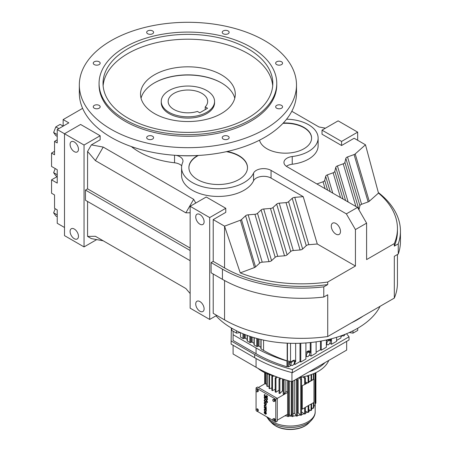 <?xml version="1.0" encoding="UTF-8"?>
<svg xmlns="http://www.w3.org/2000/svg" width="452" height="452" viewBox="0 0 452 452"><rect width="100%" height="100%" fill="white"/><g stroke="black" fill="none" stroke-linecap="round" stroke-linejoin="round"><path stroke-width="0.68" d="M221.621 83.015A47.974 27.696 0 0 0 154.2 83.015M247.493 167.76A29.301 16.916 0 0 0 238.91 155.957A29.301 16.916 0 0 0 226.367 151.674M198.405 155.448A29.301 16.916 0 0 0 188.896 167.76M197.75 155.482A29.301 16.916 0 0 0 188.896 167.596A29.301 16.916 0 0 0 197.479 179.557A29.301 16.916 0 0 0 229.407 183.224A29.301 16.916 0 0 0 247.493 167.596A29.301 16.916 0 0 0 238.91 155.635A29.301 16.916 0 0 0 227.175 151.499M181.704 165.816A10.464 6.04 0 0 0 179.913 164.438A10.464 6.04 0 0 0 174.54 162.782A69.099 39.895 180 0 1 139.052 151.849A69.099 39.895 180 0 1 131.362 146.567M180.088 155.578A69.099 39.895 0 0 0 195.733 155.578M161.257 101.429L161.257 102.723A26.651 15.391 0 0 0 169.065 113.605A26.651 15.391 0 0 0 198.112 116.938A26.651 15.391 0 0 0 214.564 102.723L214.564 101.429A26.651 15.391 180 0 1 206.756 112.311A26.651 15.391 180 0 1 177.709 115.65A26.651 15.391 180 0 1 161.257 101.429A26.651 15.391 180 0 1 169.065 90.553A26.651 15.391 180 0 1 198.112 87.213A26.651 15.391 180 0 1 214.564 101.429M346.356 213.869L355.43 229.582L366.6 223.135L357.526 207.417L346.356 213.869L271.059 170.393L271.059 178.094A10.464 6.04 0 0 0 253.561 180.794A36.623 21.142 180 0 1 213.395 196.264A36.623 21.142 180 0 1 181.574 175.303L181.574 167.596A36.623 21.142 0 0 0 213.395 188.557A36.623 21.142 0 0 0 253.561 173.093A10.464 6.04 180 0 1 271.059 170.393M357.526 207.417L287.026 166.715A10.464 6.04 180 0 1 283.958 162.443A10.464 6.04 180 0 1 292.241 156.533A32.697 18.877 0 0 0 318.129 138.069A32.697 18.877 0 0 0 308.552 124.718A32.697 18.877 0 0 0 286.596 119.204M176.337 155.381A10.464 6.04 180 0 1 179.913 156.737A10.464 6.04 180 0 1 182.975 161.008A10.464 6.04 180 0 1 182.664 162.471A36.623 21.142 0 0 0 181.574 167.596M259.527 140.171A26.159 15.102 0 0 0 266.934 148.748A26.159 15.102 0 0 0 295.444 152.025A26.159 15.102 0 0 0 311.592 138.069A26.159 15.102 0 0 0 303.93 127.391A26.159 15.102 0 0 0 283.285 123.017M325.451 128.17L318.959 126.967L291.8 111.288M82.609 108.35L63.156 119.582L63.156 126.114M54.539 151.335L51.556 153.058L54.539 154.782L54.539 141.391L57.229 142.945L57.229 129.554L68.828 122.859L63.156 119.582M57.229 129.554L84.044 145.035L100.141 135.747L80.597 124.458L64.5 133.752L64.5 235.628L84.044 246.916L84.044 145.035M91.366 144.883L103.209 147.075L95.395 160.613L87.575 151.454L91.366 144.883L100.141 139.821L100.141 135.747M103.209 147.075L193.671 199.304L195.756 203.05M355.43 229.582L355.43 266.03L317.287 244.007L303.219 196.66L294.772 197.349A3.627 2.091 0 0 0 292.201 198.309L288.574 201.66A3.627 2.091 180 0 1 286.003 202.626L279.229 203.174A3.627 2.091 0 0 0 276.664 204.14L273.036 207.485A3.627 2.091 180 0 1 270.465 208.451L263.691 208.999A3.627 2.091 0 0 0 261.12 209.965L257.499 213.316A3.627 2.091 180 0 1 254.928 214.276L248.154 214.824A3.627 2.091 0 0 0 245.583 215.79L241.487 219.576A3.627 2.091 180 0 1 240.385 220.22L224.554 226.158L213.22 219.61L225.78 212.361L225.78 208.282L206.236 196.999L190.145 206.293L209.688 217.576L225.78 208.282M303.219 196.66L271.059 178.094M318.129 138.069L318.129 145.77A32.697 18.877 180 0 1 292.241 164.234A10.464 6.04 0 0 0 286.359 166.296M316.931 183.981A3.627 2.091 180 0 1 317.242 183.851L323.044 181.76A3.627 2.091 0 0 0 324.711 180.275L325.666 176.365A3.627 2.091 180 0 1 327.333 174.879L333.135 172.788A3.627 2.091 0 0 0 334.808 171.302L335.757 167.393A3.627 2.091 180 0 1 337.424 165.912L343.226 163.816A3.627 2.091 0 0 0 344.899 162.336L345.848 158.42A3.627 2.091 180 0 1 347.52 156.94L354.069 154.573A3.627 2.091 0 0 0 355.193 153.94L365.476 144.798L354.136 138.25L341.571 145.504L341.571 141.431L357.668 132.142L338.124 120.853L322.027 130.148L341.571 141.431M322.027 130.148L322.027 134.221L341.571 145.504M311.592 138.233A26.159 15.102 0 0 0 303.93 127.713A26.159 15.102 0 0 0 282.963 123.356M366.6 223.135L366.6 259.584L394.313 243.583L394.313 246.131L398.257 243.854A112.164 64.755 0 0 0 400.444 231.136A112.164 64.755 0 0 0 378.352 192.546M335.887 234.096A6.514 3.763 60 0 1 331.632 228.356A6.514 3.763 60 0 1 332.632 223.135A6.514 3.763 60 0 1 335.887 223.457A6.514 3.763 60 0 1 340.147 229.198A6.514 3.763 60 0 1 339.147 234.418A6.514 3.763 60 0 1 335.887 234.096M358.922 209.83A3.627 2.091 0 0 0 358.967 209.677L344.899 162.336M358.967 209.677L359.916 205.767L345.848 158.42M317.287 244.007L308.84 244.696L294.772 197.349M308.84 244.696A3.627 2.091 0 0 0 306.27 245.656L292.201 198.309M306.27 245.656L302.642 249.007A3.627 2.091 180 0 1 300.077 249.973L293.303 250.521A3.627 2.091 0 0 0 290.732 251.481L287.105 254.832A3.627 2.091 180 0 1 284.534 255.798L277.76 256.346A3.627 2.091 0 0 0 275.189 257.312L271.567 260.657A3.627 2.091 180 0 1 268.996 261.623L262.222 262.171A3.627 2.091 0 0 0 259.651 263.137L255.555 266.923L241.487 219.576M255.555 266.923A3.627 2.091 180 0 1 254.459 267.567L240.385 220.22M287.105 254.832L273.036 207.485M284.534 255.798L270.465 208.451M359.916 205.767A3.627 2.091 180 0 1 361.589 204.287L347.52 156.94M345.605 200.535L335.757 167.393M348.153 202.004L337.424 165.912M317.355 184.224L317.242 183.851M325.107 188.704L323.044 181.76M271.567 260.657L257.499 213.316M275.189 257.312L261.12 209.965M277.76 256.346L263.691 208.999M343.057 199.061L334.808 171.302M293.303 250.521L279.229 203.174M300.077 249.973L286.003 202.626M254.459 267.567L240.255 272.889L224.554 226.158L224.554 267.929L213.22 261.38L211.101 262.606L222.435 269.149A112.164 64.755 0 0 0 323.779 286.856L327.723 284.579A109.169 63.026 180 0 1 224.554 267.929M190.145 212.768L185.857 212.841L193.671 199.304M361.589 204.287L368.143 201.92A3.627 2.091 0 0 0 369.261 201.287L378.482 193.089L365.476 144.798M369.261 201.287L355.193 153.94M290.732 251.481L276.664 204.14M262.222 262.171L248.154 214.824M259.651 263.137L245.583 215.79M368.143 201.92L354.069 154.573M327.655 190.173L324.711 180.275M330.209 191.648L325.666 176.365M302.642 249.007L288.574 201.66M213.22 219.61L213.22 261.38M355.905 206.485L343.226 163.816M340.509 197.592L333.135 172.788M357.668 140.29L357.668 132.142M213.22 274.014L213.22 313.338L224.554 319.886A109.169 63.026 0 0 0 327.723 336.537L394.313 298.088A109.169 63.026 0 0 0 397.449 283.093L397.449 254.51M323.779 286.856L323.779 297.043A112.164 64.755 0 0 1 222.435 279.336L211.101 272.793L211.101 262.606M190.145 206.293L190.145 308.168L209.688 319.451L209.688 217.576M209.688 319.451L216.745 315.377M95.395 236.289L103.209 240.803L91.366 238.611L87.575 236.419L95.395 236.289L185.857 288.517L190.145 293.54M87.575 201.473L87.575 236.419M190.145 260.691L85.456 200.253L85.456 190.066L190.145 250.504M87.575 151.454L87.575 188.846L85.456 190.066M84.044 246.916L96.717 239.6M64.5 227.48L57.229 223.282L57.229 209.892L54.539 208.338L54.539 194.948L51.556 193.23L51.556 179.839L57.229 183.111L57.229 169.72L51.556 166.449L51.556 153.058M332.751 193.117L327.333 174.879M268.996 261.623L254.928 214.276M185.857 212.841L95.395 160.613M240.255 272.889A109.169 63.026 0 0 0 327.723 282.031L355.43 266.03M327.723 282.031L327.723 284.579M323.779 297.043L327.723 294.766L327.723 336.537M398.257 243.854L398.257 254.041L394.313 256.318L394.313 298.088M394.313 243.583A109.169 63.026 0 0 0 397.449 228.588A109.169 63.026 0 0 0 378.482 193.089M57.229 136.414L55.811 135.594L53.635 132.498L55.811 126.899L60.161 124.385L63.167 126.125M55.811 126.899L58.822 128.634M53.635 132.498L57.229 134.577M57.229 139.837L54.539 141.391M397.449 228.588L397.449 231.136A109.169 63.026 180 0 1 394.313 246.131M190.145 248.063L87.575 188.846M398.257 254.041A112.164 64.755 0 0 0 400.444 241.323L400.444 231.136M199.914 224.186A5.921 3.418 -120 0 0 202.88 224.474A5.921 3.418 -120 0 0 203.784 219.728A5.921 3.418 -120 0 0 199.914 214.514A5.921 3.418 -120 0 0 196.953 214.22A5.921 3.418 -120 0 0 196.049 218.966A5.921 3.418 -120 0 0 199.914 224.186M199.914 311.23A5.921 3.418 -120 0 0 202.88 311.524A5.921 3.418 -120 0 0 203.784 306.778A5.921 3.418 -120 0 0 199.914 301.557A5.921 3.418 -120 0 0 196.953 301.264A5.921 3.418 -120 0 0 196.049 306.01A5.921 3.418 -120 0 0 199.914 311.23M74.275 238.69A5.921 3.418 -120 0 0 77.235 238.984A5.921 3.418 -120 0 0 78.145 234.238A5.921 3.418 -120 0 0 74.275 229.023A5.921 3.418 -120 0 0 71.314 228.729A5.921 3.418 -120 0 0 70.405 233.475A5.921 3.418 -120 0 0 74.275 238.69M74.275 151.646A5.921 3.418 -120 0 0 77.235 151.94A5.921 3.418 -120 0 0 78.145 147.194A5.921 3.418 -120 0 0 74.275 141.973A5.921 3.418 -120 0 0 71.314 141.679A5.921 3.418 -120 0 0 70.405 146.425A5.921 3.418 -120 0 0 74.275 151.646M57.212 176.574L51.556 179.839M351.39 322.869A88.841 51.291 0 0 0 363.165 316.072A88.841 51.291 0 0 1 351.39 322.869M57.229 214.915L53.635 212.841L55.811 215.932L57.229 216.751M53.635 212.841L55.229 208.739M57.229 176.579L55.811 175.76L53.635 172.67L55.229 168.568M53.635 172.67L57.229 174.743M264.866 410.823A0.994 0.576 60 0 1 264.719 409.461A0.994 0.576 60 0 1 265.217 409.506A0.994 0.576 60 0 1 265.866 410.388A0.994 0.576 60 0 1 265.714 411.184A0.994 0.576 60 0 1 265.567 411.23L265.708 411.591A1.396 0.802 -120 0 0 265.912 411.529A1.396 0.802 -120 0 0 266.126 410.41A1.396 0.802 -120 0 0 265.217 409.184A1.396 0.802 -120 0 0 264.522 409.111A1.396 0.802 -120 0 0 264.725 411.021L265.002 410.744A0.994 0.576 60 0 1 264.793 409.427M265.979 411.484A1.396 0.802 -120 0 0 266.053 411.45A1.396 0.802 -120 0 0 266.268 410.331A1.396 0.802 -120 0 0 265.358 409.1A1.396 0.802 -120 0 0 264.657 409.032A1.396 0.802 -120 0 0 264.595 409.077M266.205 409.591A0.831 0.48 -120 0 0 265.782 408.693L266.205 408.936L266.341 408.535L264.369 407.393L264.234 407.8L265.46 408.551A0.757 0.435 60 0 1 265.923 409.427L266.341 409.506A0.831 0.48 -120 0 0 266.16 408.913M265.979 404.732A1.396 0.802 -120 0 0 266.053 404.698A1.396 0.802 -120 0 0 266.268 403.579A1.396 0.802 -120 0 0 265.358 402.353A1.396 0.802 -120 0 0 264.657 402.28A1.396 0.802 -120 0 0 264.595 402.331M266.985 402.246A0.599 0.345 60 0 1 266.81 402.212L266.697 402.63A0.994 0.576 -120 0 0 267.121 402.642A0.994 0.576 -120 0 0 267.279 401.845A0.994 0.576 -120 0 0 266.623 400.969A0.994 0.576 -120 0 0 266.126 400.918A0.994 0.576 -120 0 0 266.047 400.981L265.539 401.529A0.797 0.458 60 0 1 264.815 401.037A0.797 0.458 60 0 1 264.753 400.167M265.742 401.873A1.198 0.689 -120 0 0 265.816 401.839A1.198 0.689 -120 0 0 265.906 401.766L266.403 401.235M265.539 401.529A0.797 0.458 60 0 1 265.477 401.574A0.797 0.458 60 0 1 264.68 401.116A0.797 0.458 60 0 1 264.68 400.195A0.797 0.458 60 0 1 265.019 400.206L265.126 399.783A1.198 0.689 -120 0 0 264.618 399.771A1.198 0.689 -120 0 0 264.55 399.817M267.188 402.596A0.994 0.576 -120 0 0 267.262 402.562A0.994 0.576 -120 0 0 267.414 401.766A0.994 0.576 -120 0 0 266.765 400.884A0.994 0.576 -120 0 0 266.268 400.839A0.994 0.576 -120 0 0 266.2 400.884M266.946 400.054A2.192 1.266 -120 0 0 267.013 400.02A2.192 1.266 -120 0 0 267.471 399.014L267.471 398.551L264.369 396.76L264.234 397.308A2.192 1.266 -120 0 0 265.188 399.511A2.192 1.266 -120 0 0 266.878 400.099A2.192 1.266 -120 0 0 267.33 399.099L267.33 398.63L264.234 396.839M257.527 408.789L256.018 409.292L256.018 410.303L256.776 411.241L257.533 411.173L258.284 410.738L258.284 409.732L257.527 408.789L256.018 409.292M275.065 419.422L274.313 418.479L272.805 418.981L272.805 419.987L273.556 420.931L274.313 420.863L274.313 419.857L275.065 419.422L275.065 420.428L274.313 420.863M273.833 420.902L275.776 422.027L275.776 399.263L256.064 387.884L256.064 389.89M256.064 390.974L256.064 409.269M256.064 410.354L256.499 410.891M257.052 411.213L273.279 420.58M274.313 399.099L272.805 399.602L272.805 400.613L273.556 401.551L274.313 401.483L275.065 401.048L275.065 400.043L274.313 399.099L272.805 399.602M257.527 389.415L256.018 389.918L256.018 390.923L256.776 391.861L257.533 391.794L257.533 390.788L258.284 390.353L257.527 389.415L256.018 389.918M257.533 391.794L258.284 391.359L258.284 390.353M266.946 397.133A0.797 0.458 60 0 1 266.364 396.839A0.797 0.458 60 0 1 266.058 396.088L265.64 396.008A0.797 0.458 60 0 1 265.477 396.37A0.797 0.458 60 0 1 264.68 395.912A0.797 0.458 60 0 1 264.68 394.991A0.797 0.458 60 0 1 264.934 394.969L265.075 394.562A1.186 0.684 -120 0 0 264.623 394.573A1.186 0.684 -120 0 0 264.556 394.619M267.143 397.477A1.186 0.684 -120 0 0 267.217 397.444A1.186 0.684 -120 0 0 267.426 396.579A1.186 0.684 -120 0 0 266.765 395.54L266.623 395.946A0.797 0.458 60 0 1 267.03 396.636A0.797 0.458 60 0 1 266.883 397.184A0.797 0.458 60 0 1 266.268 396.969A0.797 0.458 60 0 1 265.923 396.172L266.058 395.924M265.736 396.664A1.186 0.684 -120 0 0 265.793 396.641L265.669 396.709A1.186 0.684 -120 0 0 265.782 396.613A1.186 0.684 -120 0 0 267.075 397.523A1.186 0.684 -120 0 0 267.285 396.664A1.186 0.684 -120 0 0 266.623 395.619M264.934 394.969L265.075 394.562M265.539 396.319A0.797 0.458 60 0 1 264.815 395.833A0.797 0.458 60 0 1 264.753 394.963M266.205 406.297L265.075 405.32A1.198 0.689 -120 0 0 264.476 405.258A1.198 0.689 -120 0 0 264.296 406.218A1.198 0.689 -120 0 0 265.075 407.269L266.205 407.919L265.075 406.947A0.797 0.458 60 0 1 264.556 406.241A0.797 0.458 60 0 1 264.68 405.602A0.797 0.458 60 0 1 265.075 405.642L266.341 406.212L265.217 405.241A1.198 0.689 -120 0 0 264.618 405.178A1.198 0.689 -120 0 0 264.55 405.229M266.205 407.919L266.341 407.518L265.217 406.862A0.797 0.458 60 0 1 264.714 406.229A0.797 0.458 60 0 1 264.753 405.574M264.725 413.625L264.866 413.422A0.994 0.576 60 0 1 264.719 412.06A0.994 0.576 60 0 1 265.217 412.111L265.217 414.06A1.396 0.802 -120 0 0 265.912 414.128A1.396 0.802 -120 0 0 266.126 413.015A1.396 0.802 -120 0 0 265.217 411.783A1.396 0.802 -120 0 0 264.522 411.715A1.396 0.802 -120 0 0 264.725 413.625L265.002 413.343A0.994 0.576 60 0 1 264.793 412.026M265.979 414.083A1.396 0.802 -120 0 0 266.053 414.049A1.396 0.802 -120 0 0 266.268 412.93A1.396 0.802 -120 0 0 265.358 411.704A1.396 0.802 -120 0 0 264.657 411.636A1.396 0.802 -120 0 0 264.595 411.682M274.313 401.483L274.313 400.478L273.556 399.54M274.313 400.478L275.065 400.043M257.533 411.173L257.533 410.167L256.776 409.224M257.533 410.167L258.284 409.732M265.217 404.709A1.396 0.802 -120 0 0 265.912 404.777A1.396 0.802 -120 0 0 266.126 403.659A1.396 0.802 -120 0 0 265.217 402.433A1.396 0.802 -120 0 0 264.522 402.365A1.396 0.802 -120 0 0 264.307 403.478A1.396 0.802 -120 0 0 265.217 404.709M257.533 390.788L256.776 389.85M265.019 400.206L264.985 399.867A1.198 0.689 -120 0 0 264.476 399.851A1.198 0.689 -120 0 0 264.476 401.229A1.198 0.689 -120 0 0 265.674 401.924A1.198 0.689 -120 0 0 265.77 401.845L266.279 401.303A0.599 0.345 60 0 1 266.923 402.297A0.599 0.345 60 0 1 266.669 402.291M275.776 399.263L277.285 398.393L257.572 387.014L256.064 387.884M266.205 408.936L266.341 408.535M274.313 419.857L273.556 418.914L274.313 418.479M266.205 408.614L264.234 407.472M265.923 396.008L265.64 395.845M264.934 394.647A1.186 0.684 -120 0 0 264.482 394.652A1.186 0.684 -120 0 0 264.482 396.025A1.186 0.684 -120 0 0 265.669 396.709M273.556 418.914L272.805 418.981M275.776 422.027L277.285 421.151L277.285 398.393L287.608 392.432M265.217 402.755A0.994 0.576 -120 0 0 264.719 402.709A0.994 0.576 -120 0 0 264.567 403.506A0.994 0.576 -120 0 0 265.217 404.382A0.994 0.576 -120 0 0 265.714 404.433A0.994 0.576 -120 0 0 265.866 403.636A0.994 0.576 -120 0 0 265.217 402.755M265.499 412.343L265.499 413.829A0.994 0.576 -120 0 0 265.714 413.783A0.994 0.576 -120 0 0 265.499 412.343M267.047 398.794L264.51 397.472A1.791 1.034 -120 0 0 265.296 399.274A1.791 1.034 -120 0 0 266.674 399.754A1.791 1.034 -120 0 0 267.047 398.935L267.047 398.794M265.782 404.382A0.994 0.576 60 0 1 265.358 404.303A0.994 0.576 60 0 1 264.725 403.489A0.994 0.576 60 0 1 264.793 402.675M265.64 412.512L265.64 413.749A0.994 0.576 -120 0 0 265.782 413.738M277.285 420.185L287.608 414.23M258.408 387.494L265.392 383.465M287.608 391.737A20.532 11.854 180 0 1 285.85 391.556L284.093 394.364A25.668 14.82 180 0 1 283.212 394.229L283.212 380.194A25.668 14.82 0 0 0 284.093 380.33L284.574 379.561M283.212 391.11A20.532 11.854 180 0 1 282.438 390.935L279.861 393.522A25.668 14.82 180 0 1 279.037 393.302L279.037 379.268A25.668 14.82 0 0 0 279.861 379.488L280.963 378.38M279.037 390.138L275.946 392.268A25.668 14.82 180 0 1 275.206 391.969L275.206 377.934L276.392 376.753M275.206 389.319L272.471 390.647A25.668 14.82 180 0 1 272.144 390.46A25.668 14.82 180 0 1 271.827 390.274L271.827 376.239A25.668 14.82 0 0 0 272.144 376.426A25.668 14.82 0 0 0 272.471 376.612L273.776 375.979M271.827 387.929L269.533 388.697A25.668 14.82 180 0 1 269.013 388.268L269.013 374.476M269.013 386.104L267.228 386.483A25.668 14.82 180 0 1 266.844 386.008L266.844 373.612M266.844 383.946L265.623 384.07A25.668 14.82 180 0 1 265.392 383.567L265.392 372.962M264.652 397.41A1.791 1.034 -120 0 0 265.397 399.156A1.791 1.034 -120 0 0 266.742 399.709M287.608 380.482L287.608 416.512A25.668 14.82 0 0 0 288.512 416.558L288.512 380.742M284.873 415.806A24.894 14.374 0 0 0 287.608 416.066M313.744 406.608A24.894 14.374 0 0 0 314.202 405.789L313.744 405.738M311.575 409.235A24.894 14.374 0 0 0 312.631 408.122L311.575 407.902M308.761 411.416A24.894 14.374 0 0 0 310.383 410.263L308.761 409.721M305.388 413.207A24.894 14.374 0 0 0 307.524 412.151L305.388 411.111M301.552 414.597A24.894 14.374 0 0 0 304.145 413.721L301.552 411.93M297.376 415.557A24.894 14.374 0 0 0 300.343 414.93L298.151 412.727A20.532 11.854 180 0 1 297.376 412.902M292.986 416.066A24.894 14.374 0 0 0 296.235 415.738L294.738 413.348A20.532 11.854 180 0 1 292.986 413.529M289.331 413.84L288.642 416.117A24.894 14.374 0 0 0 291.947 416.117L291.257 413.84M264.77 383.821L264.77 372.663M269.533 388.697L269.533 374.663M271.827 376.239L272.663 375.668M282.438 390.935L282.438 378.872M279.861 393.522L279.861 379.488M275.946 392.268L275.946 378.234A25.668 14.82 0 0 1 275.206 377.934M279.037 379.268L279.844 377.996M267.228 386.483L267.228 373.776M272.471 390.647L272.471 376.612M285.85 391.556L285.85 379.957M284.093 394.364L284.093 380.33M265.623 384.07L265.623 373.069M279.263 378.912L279.263 377.793M277.5 377.166L275.946 378.234M294.738 413.348L294.738 380.075M298.151 412.727L298.151 378.104M301.326 378.912L301.326 377.16M283.212 380.194L283.511 379.222M287.608 380.686A25.668 14.82 0 0 0 288.466 380.731M288.642 416.117L288.512 416.558M295.913 379.397L296.495 380.33L296.495 416.156A25.668 14.82 0 0 0 297.376 416.021L297.376 380.194L296.947 378.804M296.495 416.156L296.235 415.738M311.055 410.489A25.668 14.82 0 0 0 311.575 410.06L311.575 403.755A25.668 14.82 180 0 1 311.055 404.184L311.055 410.489L310.383 410.263M298.913 377.669L300.727 379.488L300.727 415.315A25.668 14.82 0 0 0 301.552 415.094L301.552 379.268L300.32 377.324M300.727 415.315L300.343 414.93M291.257 381.511L291.257 414.744A0.96 0.554 180 0 1 290.664 415.258A0.96 0.554 180 0 1 289.613 415.134A0.96 0.554 180 0 1 289.331 414.744L289.331 380.979M304.642 414.066A25.668 14.82 0 0 0 305.388 413.761L305.388 407.455A25.668 14.82 180 0 1 304.642 407.755L304.642 414.066L304.145 413.721M308.117 412.439A25.668 14.82 0 0 0 308.761 412.066L308.761 405.76A25.668 14.82 180 0 1 308.117 406.133L308.117 412.439L307.524 412.151M313.36 402.721L313.36 408.275A25.668 14.82 0 0 0 313.744 407.8L313.744 402.5M313.36 408.275L312.631 408.122M315.818 372.663L315.818 403.331A25.668 14.82 0 0 0 315.897 402.805L315.897 372.629M315.818 403.331L315.197 403.331M292.077 381.612L292.077 416.558A25.668 14.82 0 0 0 292.986 416.512L292.986 381.092M292.077 416.558L291.947 416.117M314.965 373.069L314.965 405.868A25.668 14.82 0 0 0 315.197 405.359L315.197 372.962M314.965 405.868L314.202 405.789M264.691 372.629L264.691 383.867M307.931 375.668L308.761 376.239L308.761 382.55A25.668 14.82 0 0 1 308.117 382.917L307.755 382.742L305.388 384.115M308.761 376.239A25.668 14.82 0 0 1 308.117 376.612L306.812 375.979M305.388 382.906L306.151 383.347M305.388 381.912L307.151 382.771M313.36 373.776L313.36 379.188M302.721 376.911L304.642 378.234L304.642 384.545L301.964 385.765L304.642 384.545A25.668 14.82 0 0 0 305.388 384.245L305.388 377.934L304.077 376.635M302.247 385.929L302.247 409.139L305.388 407.455M308.761 381.844L310.558 380.804L311.055 380.968A25.668 14.82 0 0 0 311.575 380.539L311.575 374.476M311.055 374.663L311.055 380.968M311.055 404.184L313.971 402.37L313.971 379.155L311.575 380.539M296.495 380.33A25.668 14.82 0 0 0 297.376 380.194M313.744 379.025L313.744 373.612M305.388 383.793L307.755 382.742M308.117 376.612L308.117 382.917M308.117 406.133L307.755 405.958L308.456 405.551L308.761 405.76M304.642 378.234A25.668 14.82 0 0 0 305.388 377.934M300.727 379.488A25.668 14.82 0 0 0 301.552 379.268M310.914 380.923L308.761 382.166M305.303 407.376L307.755 405.958M308.456 405.551L310.914 404.133M313.971 379.155L311.575 380.217M301.964 385.765L302.247 409.139M257.889 368.295A39.488 22.798 0 0 0 262.375 371.391A39.488 22.798 0 0 0 275.438 376.392M299.247 377.476A39.488 22.798 0 0 0 328.751 360.442M309.157 371.753A39.488 22.798 0 0 0 324.982 362.617A39.488 22.798 0 0 1 309.157 371.753M254.024 343.328L252.154 342.249A0.678 0.39 0 0 0 251.199 342.249L250.787 342.486A0.678 0.39 180 0 1 249.832 342.486L247.351 341.057A0.678 0.39 180 0 1 247.154 340.78L247.154 335.384M247.154 339.362L245.289 338.282A0.678 0.39 0 0 0 244.329 338.282L243.916 338.52A0.678 0.39 180 0 1 242.961 338.52L240.487 337.09L240.487 332.683M233.102 331.197L233.102 334.723L256.064 347.978A124.136 71.67 0 0 0 286.986 361.012L287.184 360.899A114.898 66.337 180 0 1 263.567 350.419L261.092 348.989A0.678 0.39 180 0 1 260.894 348.712L260.894 339.492M260.894 347.294L259.024 346.215A0.678 0.39 0 0 0 258.069 346.215L257.657 346.452A0.678 0.39 180 0 1 256.696 346.452L254.222 345.023A0.678 0.39 180 0 1 254.024 344.746L254.024 337.655M287.184 360.899L287.184 343.17M287.743 366.323L286.986 366.758L286.986 361.012M293.924 363.979L294.885 364.532L294.885 361.577L295.653 362.024A3.622 2.091 120 0 0 294.902 360.363A3.622 2.091 120 0 0 293.094 360.543L290.534 362.024L288.613 360.911L288.613 366.826L287.461 366.16L287.461 343.187M233.102 334.723L233.102 340.463L256.064 353.724A124.136 71.67 0 0 0 286.986 366.758M231.356 328.011L231.125 340.938L254.668 354.532A126.114 72.812 0 0 0 292.371 369.516L349.029 336.802A126.114 72.812 0 0 0 346.509 333.745M290.534 362.024L290.534 343.3M294.885 364.532L300.004 361.577L300.772 362.024L305.891 359.063L305.891 342.949M288.613 366.826L291.156 365.357M340.961 336.604L342.35 335.796M336.61 340.446L340.961 337.932L340.961 335.87M329.762 343.288L331.486 344.288L336.61 341.333L336.61 337.305M326.367 345.029L326.994 344.667M316.129 352.266L320.479 349.758L321.248 350.198L326.367 347.243L326.367 339.994M309.287 355.114L311.01 356.108L316.129 353.153L316.129 341.848M305.891 356.848L306.518 356.487M215.988 315.812A88.841 51.291 0 0 0 231.916 328.333A88.841 51.291 0 0 0 380.087 306.303M231.125 340.938L231.125 344.13L254.668 357.724A126.114 72.812 0 0 0 292.371 372.708L349.029 339.994L349.029 336.802M292.371 372.708L292.371 369.516M295.653 362.024L295.653 343.356M293.732 360.843A3.622 2.091 120 0 0 293.664 360.289M289.958 361.69L289.512 362.244L289.512 364.459L291.048 365.346L292.71 365.493L294.371 363.425L294.371 361.21L292.45 360.911M331.486 344.288L331.486 338.763M311.01 356.108L311.01 342.492M309.727 352.413L310.241 352.713L310.241 342.571M329.57 340.153A3.622 2.091 120 0 0 329.412 339.288M330.209 340.52L328.542 340.373L326.881 342.441L326.881 344.656L328.542 344.803L330.209 342.735L330.209 340.52L328.163 339.588M330.209 340.593L330.723 340.887L330.723 338.96M300.004 361.577L300.004 343.266M300.772 362.024L300.772 343.237M309.089 351.972A3.622 2.091 120 0 0 308.823 350.882M309.727 352.34L308.066 352.193L306.405 354.261L306.405 356.481L308.066 356.628L309.727 354.56L309.727 352.34L307.439 351.39M321.248 350.198L321.248 341.023M320.479 349.758L320.479 341.158M240.21 332.565L236.469 333.141L231.752 330.418L231.752 328.242M236.469 333.141L236.469 330.785M357.713 328.242L357.713 330.418L353.001 333.141L353.001 330.785M353.001 333.141L349.255 332.565M342.243 335.407L342.243 335.791L343.904 335.938L345.255 334.26M342.243 335.791L341.836 335.553M294.371 361.21L293.156 360.51M292.71 361.063L291.048 363.131L291.048 365.346M291.048 363.131L289.512 362.244M310.241 352.713A3.622 2.091 120 0 0 309.49 351.051A3.622 2.091 120 0 0 307.682 351.232A3.622 2.091 120 0 0 305.891 353.114M326.881 342.441L326.367 342.141M328.542 340.373L327.587 339.819M326.881 344.656L326.367 344.362M327.751 339.684A3.622 2.091 120 0 0 326.367 341.288M330.723 340.887A3.622 2.091 120 0 0 329.971 339.232A3.622 2.091 120 0 0 329.864 339.175M306.405 356.481L305.891 356.182M306.405 354.261L305.891 353.967M308.066 352.193L307.106 351.639M233.102 345.272L233.102 354.006L256.064 367.267A124.136 71.67 0 0 0 291.941 381.691L346.667 350.097L346.667 341.362M291.941 372.595L291.941 381.691M205.219 106.915A19.741 11.396 180 0 0 207.654 101.429A19.741 11.396 180 0 0 187.908 90.033A19.741 11.396 180 0 0 168.167 101.429A19.741 11.396 180 0 0 197.405 111.424L199.75 112.78L207.564 108.265L205.219 106.915L205.219 109.621M99.152 64.591A3.458 1.994 180 0 1 95.389 65.02A3.458 1.994 180 0 1 93.253 63.178A3.458 1.994 180 0 1 94.27 61.771A3.458 1.994 180 0 1 98.033 61.336A3.458 1.994 180 0 1 100.163 63.178A3.458 1.994 180 0 1 99.152 64.591M296.495 84.987L296.495 93.05A108.587 62.692 180 0 1 264.691 137.38A108.587 62.692 180 0 1 146.358 150.968A108.587 62.692 180 0 1 79.326 93.05L79.326 84.987A108.587 62.692 180 0 1 111.13 40.657A108.587 62.692 180 0 1 229.463 27.069A108.587 62.692 180 0 1 296.495 84.987A108.587 62.692 180 0 1 264.691 129.317A108.587 62.692 180 0 1 146.358 142.905A108.587 62.692 180 0 1 79.326 84.987M94.27 108.209A3.458 1.994 180 0 1 93.253 106.796A3.458 1.994 180 0 1 95.389 104.954A3.458 1.994 180 0 1 99.152 105.389A3.458 1.994 180 0 1 100.163 106.796A3.458 1.994 180 0 1 98.033 108.644A3.458 1.994 180 0 1 94.27 108.209M147.691 30.922A3.458 1.994 180 0 1 151.454 30.493A3.458 1.994 180 0 1 153.59 32.335A3.458 1.994 180 0 1 152.578 33.747A3.458 1.994 180 0 1 148.81 34.177A3.458 1.994 180 0 1 146.68 32.335A3.458 1.994 180 0 1 147.691 30.922M276.669 61.771A3.458 1.994 180 0 1 280.432 61.336A3.458 1.994 180 0 1 282.562 63.178A3.458 1.994 180 0 1 281.551 64.591A3.458 1.994 180 0 1 277.788 65.02A3.458 1.994 180 0 1 275.652 63.178A3.458 1.994 180 0 1 276.669 61.771M223.243 139.052A3.458 1.994 180 0 1 222.231 137.645A3.458 1.994 180 0 1 224.361 135.798A3.458 1.994 180 0 1 228.13 136.233A3.458 1.994 180 0 1 229.141 137.645A3.458 1.994 180 0 1 227.006 139.487A3.458 1.994 180 0 1 223.243 139.052M276.754 83.377L276.754 84.987A88.841 51.291 180 0 1 250.73 121.26A88.841 51.291 180 0 1 153.912 132.38A88.841 51.291 180 0 1 99.067 84.987L99.067 83.377A88.841 51.291 180 0 1 125.091 47.11A88.841 51.291 180 0 1 221.909 35.99A88.841 51.291 180 0 1 276.754 83.377A88.841 51.291 180 0 1 250.73 119.644A88.841 51.291 180 0 1 153.912 130.764A88.841 51.291 180 0 1 99.067 83.377M276.669 108.209A3.458 1.994 180 0 1 275.652 106.796A3.458 1.994 180 0 1 277.788 104.954A3.458 1.994 180 0 1 281.551 105.389A3.458 1.994 180 0 1 282.562 106.796A3.458 1.994 180 0 1 280.432 108.644A3.458 1.994 180 0 1 276.669 108.209M223.243 30.922A3.458 1.994 180 0 1 227.006 30.493A3.458 1.994 180 0 1 229.141 32.335A3.458 1.994 180 0 1 228.13 33.747A3.458 1.994 180 0 1 224.361 34.177A3.458 1.994 180 0 1 222.231 32.335A3.458 1.994 180 0 1 223.243 30.922M147.691 139.052A3.458 1.994 180 0 1 146.68 137.645A3.458 1.994 180 0 1 148.81 135.798A3.458 1.994 180 0 1 152.578 136.233A3.458 1.994 180 0 1 153.59 137.645A3.458 1.994 180 0 1 151.454 139.487A3.458 1.994 180 0 1 147.691 139.052M247.939 118.034A84.891 49.014 180 0 1 155.42 128.662A84.891 49.014 180 0 1 103.016 83.377A84.891 49.014 180 0 1 127.882 48.72A84.891 49.014 180 0 1 220.395 38.092A84.891 49.014 180 0 1 272.805 83.377A84.891 49.014 180 0 1 247.939 118.034M141.047 98.208A47.381 27.357 180 0 1 154.403 82.891A47.381 27.357 180 0 1 202.762 76.258A47.381 27.357 180 0 1 234.774 98.208M103.118 85.795A84.891 49.014 180 0 1 127.882 53.556A84.891 49.014 180 0 1 218.452 42.482A84.891 49.014 180 0 1 272.703 85.795M154.403 74.834A47.381 27.357 180 0 1 206.044 68.902A47.381 27.357 180 0 1 235.294 94.18A47.381 27.357 180 0 1 221.412 113.52A47.381 27.357 180 0 1 169.777 119.452A47.381 27.357 180 0 1 140.527 94.18A47.381 27.357 180 0 1 154.403 74.834M174.54 155.262L174.54 162.782M253.561 173.093L253.561 180.794M292.241 156.533L292.241 164.234M222.435 279.336L222.435 269.149M224.554 280.528L224.554 319.886M267.239 417.1A24.894 14.374 0 0 0 272.692 421.835A24.894 14.374 0 0 0 299.823 424.948A24.894 14.374 0 0 0 315.191 411.67L315.191 405.382M271.946 423.123A21.12 12.193 0 0 0 275.358 425.711A21.12 12.193 0 0 0 308.643 423.123C301.721 430.411 285.076 431.57 275.675 425.959L271.946 423.123L269.285 420.433A24.182 13.961 0 0 0 273.194 423.388A24.182 13.961 0 0 0 311.304 420.433C314.033 417.399 315.327 414.478 315.191 411.67M252.154 342.249L252.154 337.085M245.289 338.282L245.289 334.678M251.199 342.249L251.199 336.78M244.329 338.282L244.329 334.305M259.024 346.215L259.024 339.034M258.069 346.215L258.069 338.785M254.222 345.023L254.222 337.717M261.092 348.989L261.092 339.537M263.567 350.419L263.567 340.096M249.832 342.486L249.832 336.322M247.351 341.057L247.351 335.457M256.064 347.978L256.064 353.724M256.696 346.452L256.696 338.418M257.657 346.452L257.657 338.678M243.916 338.52L243.916 334.141M250.787 342.486L250.787 336.644M242.961 338.52L242.961 333.751M254.668 357.724L254.668 354.532M294.371 361.284L294.885 361.577M256.064 358.515L256.064 367.267M269.285 420.433L266.607 416.733M308.643 423.123L311.304 420.433"/></g></svg>
